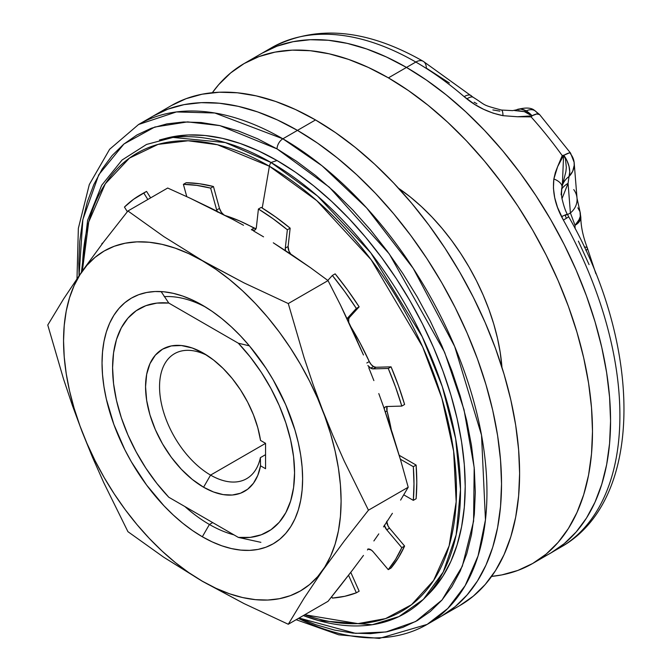 <?xml version="1.0" encoding="UTF-8"?>
<svg xmlns="http://www.w3.org/2000/svg" width="672" height="672" viewBox="0 0 672 672"><rect width="100%" height="100%" fill="white"/><g stroke="black" fill="none" stroke-linecap="round" stroke-linejoin="round"><path stroke-width="1.01" d="M272.194 47.359A288.616 166.631 60 0 1 415.817 62.042L388.408 77.868A288.616 166.631 60 0 1 576.954 332.195A288.616 166.631 60 0 1 532.711 563.464A288.616 166.631 60 0 1 491.593 576.408L501.791 574.921L517.877 570.427L532.72 563.464L546.168 554.098L558.096 542.405L568.394 528.52L576.954 512.551L583.699 494.676L588.571 475.054L591.511 453.877L592.494 431.34L591.511 407.677L588.571 383.107L583.699 357.865L576.954 332.195L568.394 306.348L558.096 280.568L546.168 255.1L532.72 230.202L517.877 206.102L501.791 183.044L484.613 161.238L466.511 140.893L447.653 122.22L428.224 105.378L408.416 90.552L388.408 77.868L368.407 67.452L348.6 59.405L329.171 53.81L310.313 50.719L292.211 50.148L275.033 52.122L258.947 56.608L244.104 63.571L230.656 72.946L218.728 84.63L212.335 92.711A288.616 166.631 60 0 1 244.104 63.571A288.616 166.631 60 0 1 388.408 77.868L406.484 67.427L386.484 57.019L366.668 48.972L347.248 43.378L328.39 40.278L310.279 39.715L293.101 41.689L277.015 46.175L262.181 53.138L277.015 46.175L293.101 41.689L310.279 39.715L328.39 40.278L347.248 43.378L366.668 48.972L386.484 57.019L406.484 67.427A288.616 166.631 -120 0 0 262.181 53.138A288.616 166.631 60 0 1 406.484 67.427A288.616 166.631 60 0 1 595.031 321.762A288.616 166.631 60 0 1 550.788 553.031A288.616 166.631 -120 0 0 595.031 321.762A288.616 166.631 -120 0 0 406.484 67.427L426.485 80.111L406.484 67.427L415.817 62.042A14.843 8.568 -60 0 1 423.234 61.312A14.843 8.568 -60 0 1 426.308 68.107L449.383 83.017M541.472 557.76A288.616 166.631 -120 0 0 550.788 553.031L564.245 543.656L576.173 531.972L586.471 518.078L595.031 502.118L601.776 484.243L606.648 464.621L609.58 443.436L610.562 420.907L609.58 397.244L606.648 372.674L601.776 347.432L595.031 321.762L586.471 295.907L576.173 270.127L564.245 244.667L550.788 219.769L535.954 195.67L519.868 172.603L502.69 150.797L484.588 130.46L465.73 111.779L446.3 94.945L426.485 80.111L446.3 94.945L465.73 111.779L484.588 130.46L502.69 150.797L519.868 172.603L535.954 195.67L550.788 219.769L564.245 244.667L576.173 270.127L586.471 295.907L595.031 321.762L601.776 347.432L606.648 372.674L609.58 397.244L610.562 420.907L609.58 443.436L606.648 464.621L601.776 484.243L595.031 502.118L586.471 518.078L576.173 531.972L564.245 543.656L550.788 553.031A288.616 166.631 60 0 1 541.472 557.76M398.555 188.269L410.651 197.257L421.504 206.665L432.037 217.098L442.142 228.455L451.744 240.635L460.723 253.52L469.014 266.977L476.532 280.888L483.193 295.109L488.947 309.515L493.727 323.954L497.498 338.293L500.212 352.388L501.95 367.357A161.213 93.072 60 0 0 398.555 188.269M539.532 114.492A19.79 5.569 138 0 0 532.039 115.76L528.553 113.266L524.395 111.653A31.332 18.094 120 0 0 526.193 110.897A19.698 11.374 60 0 1 532.039 115.76L536.718 113.996L539.566 114.526L534.744 110.62A19.79 11.424 120 0 0 526.193 110.897L532.039 115.76L531.065 116.869L529.704 116.004L517.44 116.752L502.984 115.676L493.172 113.173L483.68 109.334L474.877 104.513L464.125 96.634A288.616 166.631 -120 0 0 415.817 62.042A288.616 166.631 -120 0 0 271.513 47.754C315.949 24.41 366.526 28.93 423.234 61.312A14.843 8.568 120 0 0 415.817 62.042A288.616 166.631 60 0 1 464.125 96.634L466.88 98.902C477.271 107.251 489.3 112.846 502.984 115.676L517.44 116.752L531.065 116.869A288.616 166.631 60 0 1 562.22 155.618A288.616 166.631 -120 0 0 531.065 116.869L532.073 115.97L524.395 111.653L518.406 110.662M207.186 355.454A72.156 41.656 -120 0 0 159.575 388.71A72.156 41.656 -120 0 0 210.571 475.104L203.574 487.225A82.051 47.368 60 0 1 145.555 386.736A82.051 47.368 60 0 1 203.574 353.245L192.251 347.995L181.373 345.526L171.343 345.92L162.548 349.18L155.333 355.169L149.974 363.653L146.672 374.312L145.555 386.736L146.672 400.453L149.974 414.926L155.333 429.601L162.548 443.923L171.343 457.33L181.373 469.308L192.251 479.405L203.574 487.225L210.571 475.104A72.156 41.656 -120 0 0 260.392 457.649L260.534 465.814A82.051 47.368 60 0 1 203.574 487.225L213.528 491.98L223.196 494.609L232.277 495.029L240.509 493.223L247.64 489.25L253.462 483.235L257.804 475.339L260.534 465.814L265.558 468.712L265.558 443.327L265.558 468.712L260.534 465.814L260.392 457.649A72.156 41.656 60 0 1 246.649 478.682A72.156 41.656 60 0 1 210.571 475.104A72.156 41.656 60 0 1 163.43 411.524A72.156 41.656 60 0 1 174.493 353.707A72.156 41.656 60 0 1 207.186 355.454M265.558 443.36L210.571 475.104L265.558 443.36M556.273 549.612L563.38 545.681A288.616 166.631 -120 0 0 563.38 220.105L557.474 207.262L554.711 197.694L553.426 188.126L553.862 178.97L555.324 172.612L557.6 166.715L562.716 157.063L562.22 155.618L563.833 155.308A19.79 2.764 -35.7 0 1 570.52 153.031L539.566 114.526M168.79 497.246A128.68 74.298 60 0 1 112.585 367.702A128.68 74.298 60 0 1 168.79 303.064L161.112 291.581L168.79 303.064L238.35 343.224L250.32 357.084L261.274 372.305L270.976 388.567L279.216 405.51L285.818 422.78L290.64 439.992L293.58 456.775L294.563 472.769L293.58 487.62L290.64 501.018L285.818 512.66L279.216 522.304L270.976 529.729L261.274 534.786L250.32 537.365L238.35 537.407L168.79 497.246L156.828 483.386L145.874 468.166L136.172 451.903L127.932 434.952L121.321 417.69L116.5 400.478L113.568 383.695L112.585 367.702L113.568 352.85L116.5 339.452L121.321 327.81L127.932 318.167L136.172 310.741L145.874 305.684L156.828 303.106L168.79 303.064L238.35 343.224A128.68 74.298 60 0 1 294.563 472.769A128.68 74.298 60 0 1 238.35 537.407L260.887 542.338L238.35 537.407L168.79 497.246M265.558 443.327L260.534 440.429L257.804 427.753L253.462 414.842L247.64 402.1L240.509 389.894L232.277 378.588L223.196 368.516L213.528 359.99L203.574 353.245A82.051 47.368 60 0 1 260.534 440.429L265.558 443.327M265.558 454.667L260.392 457.649L265.558 454.667M570.41 212.957L567.546 214.612L570.41 212.957L575.03 225.313A62.672 36.179 -120 0 0 575.148 228.665A62.672 36.179 -120 0 1 575.03 225.313A19.79 14.07 -16.7 0 0 580.028 211.789L580.28 216.359L578.558 221.021L575.03 225.313L580.826 217.224A19.79 11.34 179.6 0 1 575.03 225.313L570.41 212.957A19.79 17.858 -3.9 0 0 577.046 198.526A19.79 17.858 176.1 0 1 570.41 212.957L568.067 183.338L570.41 212.957M562.061 198.509L568.067 183.338A31.332 23.268 21.6 0 0 561.725 189A31.332 23.268 -158.4 0 1 568.067 183.338L562.061 198.509M578.374 241.105L589.084 264.625M249.379 345.845L238.35 343.224L249.379 345.845M423.234 61.312L473.416 97.44C486.805 105.748 480.791 104.479 501.388 110.023A14.843 3.192 98.9 0 1 502.984 115.676A14.843 3.192 -81.1 0 0 501.413 110.032L512.644 110.628L520.506 109.015L526.193 110.897A19.79 11.424 -60 0 1 534.744 110.62A19.79 11.424 -60 0 1 537.23 113.072M562.766 184.044L565.883 171.671L566.328 167.42L565.463 158.995L563.833 155.308A19.698 11.374 60 0 1 569.041 176.484A19.79 17.917 174.9 0 0 574.199 163.052A19.79 17.917 174.9 0 0 570.494 153.838L570.444 152.964L569.251 152.922L563.833 155.308L566.992 160.7L569.033 166.404L569.738 171.847L569.041 176.484L572.687 171.293L574.207 165.329L574.115 162.263L570.536 153.048M584.296 247.052A19.79 4.141 158.7 0 1 587.37 248.052A19.79 4.141 158.7 0 1 585.959 250.631A19.79 4.141 -21.3 0 0 587.37 248.052M562.447 185.254A31.332 22.831 -161.2 0 1 569.041 176.484L568.067 183.338L569.041 176.484A31.332 22.831 18.8 0 0 562.464 185.195M573.745 189.613A19.79 17.858 176.1 0 1 577.046 198.526M499.876 111.149L492.87 109.922M476.91 103.765L474.146 102.186M517.062 109.561A19.698 11.374 60 0 1 526.193 110.897A31.332 18.094 -60 0 1 524.395 111.653L514.66 110.569M561.103 194.796L561.75 188.126A14.843 7.333 10.4 0 0 561.977 187.354A14.843 7.333 -169.6 0 0 553.862 178.97C552.409 191.352 554.971 203.918 561.54 216.661L563.38 220.105A288.616 166.631 60 0 1 563.38 545.681L556.366 549.553M566.286 218.039L565.236 215.502A14.843 0.445 -26.6 0 0 567.319 214.175A14.843 0.445 153.4 0 0 561.54 216.661A14.843 0.445 -26.6 0 1 567.319 214.175C565.673 211.512 564.001 206.724 562.296 199.819C561.456 197.148 561.347 193.007 561.968 187.404L562.456 185.212M532.711 563.464L563.716 545.471C644.54 496.692 641.869 344.232 568.739 216.846L563.38 220.105L568.739 216.846L567.319 214.175M562.33 185.682L563.606 155.198L562.22 155.618L557.6 166.715L553.862 178.97A14.843 7.333 10.4 0 1 561.977 187.354M473.39 97.423A14.843 5.586 128.1 0 0 466.88 98.902A14.843 5.586 -51.9 0 1 473.39 97.423M471.282 95.693A14.843 6.3 130.7 0 0 464.125 96.634A14.843 6.3 -49.3 0 1 471.282 95.693M577.844 207.808L580.037 211.798L577.038 198.391L574.182 162.851M277.04 148.898L329.347 187.211L389.264 253.898L444.612 352.246L464.008 409.626L474.188 467.552L473.592 521.22L462.302 566.278L442.058 599.962L415.632 621.524L385.963 631.974L355.572 633.352L299.057 618.03L315.714 624.666L334.589 630.109L352.909 633.116L370.49 633.662L387.181 631.747L402.805 627.388L417.228 620.626L430.29 611.52L441.882 600.163L451.878 586.673L460.202 571.166L466.754 553.795L471.484 534.736L474.331 514.164L475.289 492.274L474.331 469.283L471.484 445.418L466.754 420.899L460.202 395.959L451.878 370.852L441.882 345.803L430.29 321.073L417.228 296.881L402.805 273.47L387.181 251.068L370.49 229.883L352.909 210.126L334.589 191.982L315.714 175.627L296.47 161.221L277.04 148.898A8.249 4.763 -60 0 1 282.87 138.802A8.249 4.763 120 0 0 277.04 148.898L257.611 138.785L238.367 130.964L219.492 125.53L201.172 122.522L183.59 121.976L166.9 123.892L151.276 128.251L136.861 135.013L123.791 144.119L112.199 155.467L102.203 168.966L93.878 184.472L87.326 201.835L82.597 220.903L79.75 241.475L78.792 263.357L79.069 275.663L82.858 219.584L98.725 174.821L123.925 144.001L154.736 127.042L187.614 121.884L219.912 125.622L277.04 148.898M296.159 619.71L338.78 634.822L379.327 638.4L427.174 624.397L447.779 608.488L465.167 585.631L478.078 555.878L485.453 519.901L481.522 435.145L454.7 346.525L413.188 268.338L366.652 207.95L322.081 165.824L282.87 138.802A288.616 166.631 60 0 1 471.416 393.128A288.616 166.631 60 0 1 427.174 624.397A288.616 166.631 60 0 1 298.427 618.4M76.994 278.67L78.355 228.337L89.317 184.531L109.637 149.268L138.566 124.505A288.616 166.631 60 0 1 282.87 138.802L214.847 113.005L176.408 111.938L138.566 124.505L153.14 116.088A288.616 166.631 -120 0 0 146.042 120.616A288.616 166.631 60 0 1 153.14 116.088L167.983 109.124L184.069 104.639L201.247 102.665L219.349 103.228L238.207 106.327L257.636 111.922L277.444 119.969L297.452 130.385L282.87 138.802L297.452 130.385L317.453 143.069L337.26 157.895L356.689 174.737L375.547 193.41L393.649 213.755L410.827 235.561L426.913 258.619L441.756 282.719L455.204 307.616L467.132 333.085L477.431 358.865L485.99 384.712L492.744 410.382L497.608 435.624L500.548 460.194L501.53 483.857L500.548 506.394L497.608 527.57L492.744 547.193L485.99 565.068L477.431 581.036L467.132 594.922L455.204 606.614L441.756 615.98A288.616 166.631 -120 0 0 485.99 384.712A288.616 166.631 -120 0 0 297.452 130.385A288.616 166.631 -120 0 0 153.14 116.088L167.983 109.124L184.069 104.639L201.247 102.665L219.349 103.228L238.207 106.327L257.636 111.922L277.444 119.969L297.452 130.385A288.616 166.631 60 0 1 485.99 384.712A288.616 166.631 60 0 1 441.756 615.98L459.833 605.548A288.616 166.631 -120 0 0 504.067 374.279A288.616 166.631 -120 0 0 315.521 119.944L297.452 130.385L317.453 143.069L337.26 157.895L356.689 174.737L375.547 193.41L393.649 213.755L410.827 235.561L426.913 258.619L441.756 282.719L455.204 307.616L467.132 333.085L477.431 358.865L485.99 384.712L492.744 410.382L497.608 435.624L500.548 460.194L501.53 483.857L500.548 506.394L497.608 527.57L492.744 547.193L485.99 565.068L477.431 581.036L467.132 594.922L455.204 606.614L441.756 615.98L427.174 624.397M269.396 166.236L262.223 208.018L269.396 166.236L316.798 200.659L371.137 259.72L422.621 346.811L441.899 398.303L453.642 451.282L456.179 501.757L449.14 545.807L433.558 580.558L411.524 604.716L385.552 618.601L357.991 623.616L304.744 614.746A264.541 152.737 -120 0 0 455.608 469.241A264.541 152.737 -120 0 0 269.396 166.236A5.771 3.335 -60 0 1 271.001 162.481A5.771 3.335 120 0 0 269.396 166.236A264.541 152.737 -120 0 0 82.354 270.959L88.704 222.004L105.294 183.809L129.486 158.08L158.071 144.379L188.11 140.767L217.451 144.74L269.396 166.236M318.814 620.651L372.212 624.733L398.958 616.585L423.385 599.365L443.201 572.074L456.145 534.887L460.505 489.46L455.675 438.816L442.327 386.702L422.218 336.714L370.81 252.907L317.503 196.022L271.001 162.481A267.994 154.728 60 0 1 439.9 379.571A267.994 154.728 60 0 1 424.2 598.55A267.994 154.728 60 0 1 303.316 615.577L318.814 620.651M424.2 598.55L429.164 593.544A266.12 153.644 -120 0 0 444.746 376.093A266.12 153.644 -120 0 0 277.04 160.532L271.001 162.481L277.04 160.532A266.12 153.644 -120 0 0 166.278 138.214L159.466 140.003A267.994 154.728 60 0 1 271.001 162.481L225.338 142.565L172.998 137.432L146.538 144.438L122.06 160.02L101.69 185.27L87.629 220.223L81.421 272.286M429.038 593.678L433.507 588.874L442.999 576.064L450.895 561.347L457.111 544.858L461.597 526.764L464.31 507.234L465.217 486.461L464.31 464.638L461.597 441.983L457.111 418.706L450.895 395.035L442.999 371.204L433.507 347.432L422.503 323.954L410.105 300.997L396.421 278.771L381.587 257.51L365.744 237.401L349.054 218.644L331.666 201.424L313.748 185.9L295.487 172.225L277.04 160.532L258.594 150.931L240.332 143.514L222.415 138.348L205.027 135.492L188.336 134.971L172.494 136.794L166.102 138.256M171.217 105.655L153.14 116.088A288.616 166.631 60 0 1 297.452 130.385L315.521 119.944A288.616 166.631 -120 0 0 171.217 105.655L186.06 98.692L202.146 94.206L219.324 92.232L237.426 92.795L256.284 95.894L275.713 101.489L295.52 109.536L315.521 119.944L335.53 132.628L355.337 147.462L374.766 164.296L393.624 182.977L411.726 203.314L428.904 225.12L444.99 248.186L459.833 272.286L473.281 297.184L485.209 322.644L495.508 348.424L504.067 374.279L510.821 399.941L515.684 425.183L518.624 449.761L519.607 473.424L518.624 495.953L515.684 517.138L510.821 536.76L504.067 554.635L495.508 570.595L485.209 584.489L473.281 596.173L459.833 605.548M373.54 366.559A7.426 4.284 -120 0 0 375.976 367.273L373.178 368.886A7.426 4.284 60 0 1 370.742 368.172L373.54 366.559L375.976 367.273L391.062 366.836L398.42 385.636L404.603 404.468A226.766 130.922 -120 0 0 391.062 366.836L388.256 368.458L395.623 387.257L401.806 406.09L386.728 406.518L385.249 406.997L384.174 408.534A7.426 4.284 60 0 1 385.451 406.862A7.426 4.284 60 0 1 386.728 406.518L401.806 406.09L404.603 404.468L401.806 406.09A226.766 130.922 60 0 0 388.256 368.458L373.178 368.886L388.256 368.458L391.062 366.836L375.976 367.273L373.178 368.886L370.742 368.172A7.426 4.284 60 0 1 367.87 365.526L370.742 368.172L373.54 366.559L371.137 364.501L369.272 361.561A196.258 113.308 -120 0 0 351.086 327.163L360.31 343.426L369.272 361.561A7.426 4.284 -120 0 0 373.54 366.559M209.412 524.488A131.813 76.104 60 0 1 184.892 506.537A131.813 76.104 -120 0 0 209.412 524.488L202.331 536.76A141.834 81.892 60 0 1 102.035 363.048A141.834 81.892 60 0 1 202.331 305.147L212.159 311.38L221.894 318.671L231.445 326.945L240.71 336.118L249.606 346.114L265.952 368.164L273.244 380.008L285.718 404.754L294.983 430.13L298.301 442.747L300.695 455.146L302.14 467.225L302.618 478.859L302.14 489.93L300.695 500.338L298.301 509.981L294.983 518.767L290.774 526.604L285.718 533.434L279.854 539.179L273.244 543.782L265.952 547.201L258.048 549.41L249.606 550.376L240.71 550.099L231.445 548.579L221.894 545.832L212.159 541.876L202.331 536.76L192.494 530.527L182.759 523.236L173.216 514.962L163.951 505.789L146.614 485.075L131.41 461.899L124.799 449.66L113.879 424.477L106.352 399.16L103.967 386.753L102.522 374.682L102.035 363.048L102.522 351.977L103.967 341.569L106.352 331.926L109.67 323.14L113.879 315.294L118.944 308.473L124.799 302.728L131.41 298.124L138.701 294.697L146.614 292.496L155.056 291.522L163.951 291.799L173.216 293.328L182.759 296.075L192.494 300.031L202.331 305.147A141.834 81.892 60 0 1 302.618 478.859A141.834 81.892 60 0 1 202.331 536.76L209.412 524.488A131.813 76.104 -120 0 0 233.94 534.853A131.813 76.104 60 0 1 209.412 524.488L212.696 522.589L209.412 524.488M164.22 296.646A131.813 76.104 60 0 1 205.934 307.306A131.813 76.104 -120 0 0 164.22 296.646M202.356 260.585L202.331 260.711A196.258 113.308 60 0 1 341.099 501.077A196.258 113.308 60 0 1 202.331 581.196L244.003 603.574L288.28 624.254L304.088 598.181L322.61 570.545L344.182 541.153L368.458 510.191L344.182 460.975L333.018 435.8L322.61 410.197L312.976 384.14L304.088 357.655L288.28 303.551L244.003 282.878L202.356 260.585L163.792 236.578L127.932 210.974L103.656 241.937L82.093 271.328L63.571 298.973L47.762 325.038L63.571 379.142L72.458 405.628L82.093 431.684L92.501 457.288L103.656 482.462L127.932 531.678L163.792 557.273L202.331 581.196A196.258 113.308 60 0 1 63.554 340.83A196.258 113.308 60 0 1 202.331 260.711L244.003 282.878L288.28 303.551L304.088 357.655L312.976 384.14L322.61 410.197L333.018 435.8L344.182 460.975L368.458 510.191L344.182 541.153L322.61 570.545L304.088 598.181L288.28 624.254L244.003 603.574L202.356 581.288L163.792 557.273L127.932 531.678L103.656 482.462L92.501 457.288L82.093 431.684L72.458 405.628L63.571 379.142L47.762 325.038L63.571 298.973L82.093 271.328L103.656 241.937L127.932 210.974L163.792 236.578L202.356 260.585M340.477 585.648L328.037 601.306L288.28 624.254L328.037 601.306L352.313 570.343L340.477 585.648M363.468 555.433L352.313 570.343L363.468 555.433M378.79 533.879L373.876 540.952L378.79 533.879M392.398 513.307L383.51 526.915L392.398 513.307M408.206 487.242L400.604 500.102L408.206 487.242L368.458 510.191L408.206 487.242L400.604 460.018L408.206 487.242M392.398 433.138L400.604 460.018L383.51 406.652L392.398 433.138M378.79 393.574L383.51 406.652L378.79 393.574M368.768 367.744L373.876 380.596L368.768 367.744M352.313 329.818L363.468 354.992L340.477 305.038L352.313 329.818M328.037 280.602L340.477 305.038L328.037 280.602L288.28 303.551L328.037 280.602L310.43 267.658L328.037 280.602M292.219 255.041L310.43 267.658L273.302 242.802L292.219 255.041M263.558 236.846L253.613 230.992L263.558 236.846M243.508 225.271L233.201 219.652L243.508 225.271M212.024 208.732L233.201 219.652L190.126 198.198L212.024 208.732M167.689 188.026L190.126 198.198L167.689 188.026L127.932 210.974L167.689 188.026M202.331 260.711L188.723 253.63L175.258 248.161L162.044 244.348L149.226 242.248L136.912 241.861L125.227 243.205L114.29 246.254L104.202 250.992L95.054 257.359L86.94 265.306L79.943 274.756L74.122 285.608L69.527 297.763L66.217 311.111L64.226 325.508L63.554 340.83L64.226 356.924L66.217 373.632L69.527 390.802L74.122 408.257L79.943 425.83L86.94 443.36L95.054 460.673L104.202 477.607L114.29 493.996L125.227 509.678L136.912 524.504L149.226 538.339L162.044 551.04L175.258 562.489L188.723 572.569L202.331 581.196L215.93 588.277L229.404 593.746L242.609 597.551L255.436 599.659L267.75 600.046L279.426 598.702L290.363 595.652L300.46 590.915L309.599 584.548L317.713 576.593L324.719 567.151L330.54 556.298L335.126 544.144L338.436 530.796L340.435 516.39L341.099 501.077L340.435 484.982L338.436 468.275L335.126 451.105L330.54 433.65L324.719 416.077L317.713 398.546L309.599 381.226L300.46 364.3L290.363 347.911L279.426 332.228L267.75 317.402L255.436 303.568L242.609 290.867L229.404 279.418L215.93 269.338L202.331 260.711M386.719 521.287L388.046 526.016L389.525 528.192L404.603 546.042L398.42 557.726L391.062 568.025A226.766 130.922 -120 0 0 404.603 546.042L401.806 547.655L395.623 559.348L388.256 569.646L373.178 551.796L371.398 550.116L367.811 549.032M368.449 548.982L367.45 549.956A196.258 113.308 -120 0 0 368.449 548.982M350.776 572.359L359.15 591.2L356.345 592.813L344.728 596.299L332.354 598.088L331.733 596.686L332.354 598.088A226.766 130.922 60 0 0 356.345 592.813L348.55 575.257L356.345 592.813L359.15 591.2L350.776 572.359M142.951 193.385L146.58 191.411L150.62 197.879L146.58 191.411A226.766 130.922 -120 0 0 143.052 193.326L140.255 194.939A226.766 130.922 60 0 1 143.783 193.032L147.823 199.5L143.783 193.032L146.58 191.411L133.619 199.256L124.446 207.068L127.352 211.705L124.446 207.068A226.766 130.922 60 0 1 140.255 194.939M217.123 211.294A7.426 4.284 60 0 1 216.686 210.008L219.484 208.396L213.444 186.514L210.647 188.126L216.686 210.008L210.647 188.126A226.766 130.922 60 0 0 183.389 184.33L186.186 182.717L183.389 184.33L186.782 196.644L183.389 184.33L196.778 185.38L210.647 188.126L213.444 186.514A226.766 130.922 -120 0 0 186.186 182.717L199.576 183.758L213.444 186.514L219.484 208.396L221.407 212.344L223.574 214.586A7.426 4.284 -120 0 1 219.484 208.396L216.686 210.008L217.459 212.041M225.557 215.662L239.711 220.979L255.881 228.749M261.215 207.396L275.764 217.064L290.161 228.161L288.103 246.506L288.968 251.135L290.766 254.066A7.426 4.284 -120 0 1 288.103 246.506L285.306 248.119L285.457 250.564A7.426 4.284 60 0 1 285.306 248.119L287.356 229.782L285.306 248.119L288.103 246.506L290.161 228.161A226.766 130.922 -120 0 0 261.215 207.396L258.418 209.009L272.966 218.677L287.356 229.782L290.161 228.161L287.356 229.782A226.766 130.922 60 0 0 258.418 209.009L256.368 227.354L258.418 209.009L261.215 207.396M335.152 273.848L347.525 289.918L359.15 306.827L349.474 317.419L348.701 318.948L348.768 322.207A7.426 4.284 -120 0 1 349.474 317.419L347.138 318.772L349.474 317.419L359.15 306.827A226.766 130.922 -120 0 0 335.152 273.848L332.354 275.461L344.728 291.539L356.345 308.44L347.063 318.612L356.345 308.44L359.15 306.827L356.345 308.44A226.766 130.922 60 0 0 332.354 275.461L327.81 280.434L332.354 275.461L335.152 273.848M387.072 406.652L387.022 410.878L391.264 429.61A196.258 113.308 -120 0 0 387.022 410.878L385.325 411.852L387.022 410.878A7.426 4.284 -120 0 1 387.139 406.51M399.227 455.314L416.128 465.074L416.791 482.286L416.128 498.742A226.766 130.922 -120 0 0 416.128 465.074L413.322 466.687L413.986 483.907L413.322 500.354L403.763 494.836L413.322 500.354L416.128 498.742L413.322 500.354A226.766 130.922 60 0 0 413.322 466.687L400.369 459.211L413.322 466.687L416.128 465.074L399.227 455.314M101.648 244.583L102.959 242.852L102.085 243.356A226.766 130.922 60 0 0 101.648 244.583M384.275 525.227L386.728 529.813L401.806 547.655L386.728 529.813A7.426 4.284 60 0 1 384.392 525.605M252.109 230.126L254.671 230.143L255.814 229.093L256.368 227.354A7.426 4.284 60 0 1 254.864 230.042A7.426 4.284 60 0 1 252.101 230.118M386.761 522.026A7.426 4.284 -120 0 0 389.525 528.192L386.728 529.813L389.525 528.192L404.603 546.042L401.806 547.655A226.766 130.922 60 0 1 388.256 569.646L391.062 568.025L388.256 569.646L373.178 551.796A7.426 4.284 60 0 0 368.155 548.99M255.99 228.757A7.426 4.284 -120 0 1 254.041 228.11L251.328 229.681L254.041 228.11A196.258 113.308 -120 0 0 225.742 215.712M366.82 362.981L369.272 361.561L366.82 362.981M271.513 47.754L244.104 63.571M517.037 109.578C525.731 107.26 531.636 107.612 534.744 110.62M595.888 273.756L587.362 248.018C583.052 236.712 580.877 226.447 580.826 217.224L579.995 211.672"/></g></svg>
